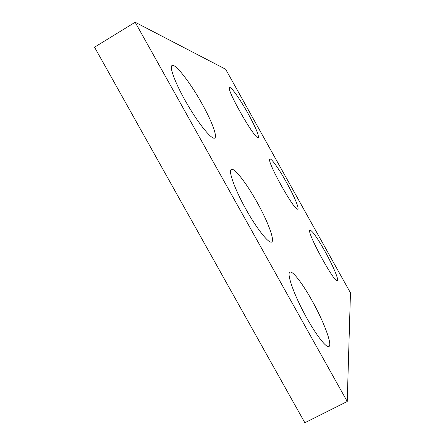 <?xml version="1.0" encoding="UTF-8"?>
<svg xmlns="http://www.w3.org/2000/svg" width="445" height="445" viewBox="0 0 445 445"><rect width="100%" height="100%" fill="white"/><g stroke="black" fill="none" stroke-linecap="round" stroke-linejoin="round"><path stroke-width="0.67" d="M225.637 69.231L135.163 22.25L347.233 401.501L350.465 292.855L225.637 69.231M347.233 401.501L304.853 422.75L94.535 47.187L135.163 22.25M311.828 300.242C323.521 320.94 332.688 344.992 328.933 346.505C326.102 348.352 314.187 332.443 303.529 312.04C292.827 291.659 286.797 273.441 289.867 272.173C292.571 270.504 302.455 283.37 311.828 300.242M256.971 202.086C267.668 221.065 275.049 240.528 271.684 242.041C268.875 243.96 256.815 228.836 245.751 208.905C234.654 188.997 228.174 170.785 231.278 169.412C234.292 167.398 246.575 183.34 256.971 202.086M201.952 103.635C211.636 120.856 217.638 136.615 214.718 138.067C212.009 140.019 199.655 125.256 187.946 105.365C176.198 85.501 168.955 66.945 172.043 65.504C175.286 63.14 190.543 83.004 201.952 103.635M324.828 251.052C332.693 265.042 339.123 280 337.366 280.595C334.69 283.966 305.615 230.271 309.998 230.126C312.212 230.588 317.157 237.563 324.828 251.052M286.48 182.355C293.861 195.505 299.413 208.432 297.794 209.05C295.213 212.577 265.62 159.449 269.976 159.104C271.339 158.075 279.243 169.322 286.48 182.355M248.054 113.514C255.647 127.387 259.062 135.425 258.289 137.622C255.853 141.287 225.42 88.166 229.709 87.659C231.139 86.491 240.317 99.569 248.054 113.514"/></g></svg>

